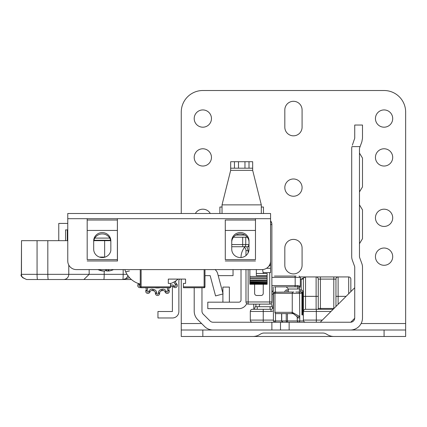 <?xml version="1.0" encoding="UTF-8"?>
<svg xmlns="http://www.w3.org/2000/svg" width="427" height="427" viewBox="0 0 427 427"><rect width="100%" height="100%" fill="white"/><g stroke="black" fill="none" stroke-linecap="round" stroke-linejoin="round"><path stroke-width="0.64" d="M254.401 309.297L255.202 306.709L272.154 306.709L272.805 308.342M318.147 309.297L318.633 308.438L334.015 308.438M362.496 238.704L359.475 243.705L362.496 238.704L359.475 243.705L362.496 238.704L359.475 243.705L362.496 238.704L359.475 243.705L362.496 238.704L359.475 243.705L362.496 238.704L359.475 243.705L362.496 238.704L359.475 243.705L362.496 238.704L362.496 209.876L359.475 204.869L362.496 209.876M362.496 186.919L359.475 191.926L362.496 186.919L359.475 191.926L362.496 186.919L359.475 191.926L362.496 186.919L359.475 191.926L362.496 186.919L359.475 191.926L362.496 186.919L359.475 191.926L362.496 186.919L359.475 191.926L362.496 186.919L362.496 158.091L359.475 153.085L362.496 158.091M336.791 330.012L405.65 330.012L405.65 336.487L334.026 336.487A12.943 12.943 0 0 1 327.552 334.752L326.079 333.903A6.474 6.474 0 0 0 322.844 333.033L264.062 333.033A6.474 6.474 0 0 0 260.828 333.903L259.354 334.752A12.943 12.943 0 0 1 252.88 336.487L181.256 336.487L181.256 330.012L202.83 330.012L202.83 336.487M218.202 275.639L233.041 275.639L233.041 269.597M289.138 322.246L350.732 322.236L354.72 318.248L354.73 267.195A2.589 2.589 0 0 0 354.57 266.304L352.339 260.214A10.355 10.355 0 0 1 351.709 256.654L351.709 148.772A10.355 10.355 0 0 1 351.939 146.61L360.1 146.61L359.635 147.881A2.589 2.589 0 0 0 359.475 148.772L359.475 256.654A2.589 2.589 0 0 0 359.635 257.545L361.866 263.63A10.355 10.355 0 0 1 362.496 267.195L362.496 317.928A12.084 12.084 0 0 1 350.412 330.012L289.138 330.012L289.138 322.246L271.876 322.246L271.876 330.012L289.138 330.012M316.14 330.012L350.412 330.012M194.2 287.723L194.2 311.112A12.084 12.084 0 0 0 197.738 319.658L204.56 326.474A12.084 12.084 0 0 0 213.1 330.012L271.876 330.012M215.048 269.597A7.766 7.766 0 0 1 217.674 273.643L223.07 293.925L215.56 295.922L210.169 275.639L206.284 275.639A4.313 4.313 0 0 0 204.987 275.837M360.1 146.61L361.866 141.791L362.496 138.231L362.496 125.036L354.73 125.036L362.496 125.036M354.73 125.036L354.73 138.231L352.339 145.207M350.412 322.246A4.313 4.313 0 0 0 354.73 317.928M201.966 287.723L201.966 311.112A4.313 4.313 0 0 0 203.231 314.165L210.052 320.981A4.313 4.313 0 0 0 213.1 322.246L271.876 322.246M280.507 322.246L280.507 330.012M354.73 287.723L320.207 322.246L354.73 287.723M348.688 293.765L348.688 276.936A2.156 2.156 0 0 1 350.845 279.093A2.156 2.156 0 0 0 348.688 276.936A2.156 2.156 0 0 1 350.845 279.093L350.845 291.609L350.845 279.093A2.156 2.156 0 0 0 348.688 276.936L300.272 276.936M320.421 308.438L320.421 276.936L316.108 276.936A2.156 2.156 0 0 1 318.264 279.093L333.802 279.093L333.802 308.438M346.1 296.354L338.115 296.354L338.115 276.936L333.802 276.936L333.802 279.093L335.958 279.093L335.958 306.495L335.958 279.093A2.156 2.156 0 0 1 338.115 276.936A2.156 2.156 0 0 0 335.958 279.093M305.444 276.936L305.102 276.936M318.264 309.297L318.264 279.093A2.156 2.156 0 0 0 316.108 276.936L316.108 296.354L305.535 296.354L305.535 276.936A2.156 2.156 0 0 0 303.378 279.093L303.378 320.09A2.156 2.156 0 0 0 305.535 322.246L320.207 322.246M273.168 286.859L273.168 307.141A2.156 2.156 0 0 1 271.012 309.297L252.458 309.297A2.156 2.156 0 0 0 250.302 311.459L250.302 320.09A2.156 2.156 0 0 0 252.458 322.246L316.322 322.246L316.322 311.459L330.994 311.459M303.378 281.249L303.378 296.354L305.535 296.354L305.535 309.297A2.156 2.156 0 0 0 303.378 311.459L316.322 311.459L316.322 309.297L305.535 309.297M253.75 304.12L253.75 309.297M250.302 320.09A2.156 2.156 0 0 0 252.458 322.246L252.458 322.246A2.156 2.156 0 0 1 250.302 320.09L263.245 320.09L263.245 322.246M300.341 279.093L301.222 279.093L305.535 276.936A2.156 2.156 0 0 0 303.378 279.093L303.378 279.002M250.302 311.459A2.156 2.156 0 0 1 252.458 309.297A2.156 2.156 0 0 0 250.302 311.459L271.012 311.459L271.012 309.297M271.876 291.86A2.156 2.156 0 0 0 273.168 289.88A2.156 2.156 0 0 1 271.876 291.86M302.946 301.094L303.378 301.094M316.108 309.297L316.108 296.354L318.264 296.354L318.264 308.924M333.151 309.297L316.322 309.297M272.079 306.709A6.474 6.474 0 0 0 271.065 303.645M259.894 304.12A6.474 6.474 0 0 0 259.162 306.709M303.378 313.615A2.156 2.156 0 0 1 302.946 312.318L302.946 292.036A2.156 2.156 0 0 0 300.789 289.88L299.386 289.88M288.38 289.88L286.981 289.88L286.981 292.036M284.82 292.036A2.156 2.156 0 0 1 286.981 289.88A2.156 2.156 0 0 0 284.82 292.036M291.102 292.036L289.57 292.036M300.357 292.036L295.794 292.036M293.883 292.036L287.056 292.036M286.234 313.615L286.234 320.949L273.408 320.949L273.408 293.333L274.919 293.333A1.297 1.297 0 0 1 276.216 292.036A1.297 1.244 90 0 0 274.972 293.333L301.937 293.333A1.297 1.121 90 0 0 300.816 292.036L301.222 292.036A1.297 1.297 0 0 1 302.513 293.333L301.937 293.333L301.937 314.907L303.378 314.907M274.721 292.036L275.532 292.036L274.721 292.036L273.408 293.333M287.446 292.036L275.532 292.233M282.936 322.246L287.446 322.246L282.936 322.246A1.297 1.217 -90 0 1 281.724 320.949L281.724 313.615M274.721 322.246L275.532 322.246L274.721 322.246L273.408 320.949M276.216 313.615A1.297 1.244 -90 0 1 274.972 312.318L274.919 312.318A1.297 1.297 0 0 0 276.216 313.615L293.248 313.621L297.165 316.733L297.336 320.949L286.234 320.949A1.297 1.217 90 0 0 287.446 322.246L287.446 313.615M293.248 313.621A1.297 1.062 -87 0 1 292.255 312.329L274.972 312.318L274.972 293.333M302.513 314.907L302.513 293.333M298.542 322.241L298.633 322.246A1.297 1.297 0 0 1 297.336 320.949L297.341 321.04M298.633 322.246A1.297 1.121 -90 0 0 299.754 320.949L297.336 320.949M297.165 316.733A1.297 0.56 -16.1 0 0 298.201 316.994A1.297 0.56 -16.1 0 0 299.53 316.375L292.255 312.329L292.255 293.333A1.297 1.062 90 0 1 293.317 292.036M293.824 313.69L293.023 313.615A1.297 1.067 -90 0 1 291.956 312.318M172.407 286.293L172.407 311.502L157.953 311.502L157.953 317.976L172.407 317.976A6.474 6.474 0 0 0 178.881 311.502L178.881 280.779A2.156 2.156 0 0 1 179.169 279.701L179.521 279.093M246.721 303.586A8.631 8.631 0 0 1 238.864 308.652L207.794 308.652L207.794 302.177L238.864 302.177A2.156 2.156 0 0 0 241.02 300.021L241.02 269.597M241.02 257.524L241.02 257.518A16.397 16.397 0 0 1 244.527 247.382M229.368 302.177L229.368 287.077L222.899 287.077L222.899 293.285M222.899 293.973L222.899 302.177M263.245 284.27L263.245 293.333A2.156 2.156 180 0 1 261.089 295.489L256.771 295.489A2.156 2.156 180 0 1 254.615 293.333L254.615 284.27M271.876 301.964A2.156 2.156 180 0 1 269.72 304.12L269.72 301.964L271.876 301.964L271.876 224.618L270.579 224.618M270.579 221.197A5.177 5.177 180 0 1 271.876 224.618L271.876 224.276A5.177 5.177 -0 0 0 270.579 220.85M248.14 252.843L248.14 250.612L245.984 250.612L245.984 255.543L245.984 250.612A4.313 4.313 0 0 0 243.55 246.726M263.245 273.483L262.637 269.57M245.984 269.597L245.984 301.964A2.156 2.156 180 0 0 248.14 304.12L269.72 304.12M259.269 213.5L250.083 213.5M230.665 213.5L219.659 213.5M193.986 213.5L169.695 213.5M197.221 213.5L214.482 213.5M249.005 168.19L252.672 168.19L252.672 161.716L249.005 161.716L249.005 168.19L234.45 168.19L234.45 161.716L230.665 161.716L230.665 170.346L222.035 204.869L222.035 213.5M234.45 161.716L249.005 161.716M261.303 213.5L261.303 204.869L252.672 170.346L252.672 168.19M230.665 168.19L234.45 168.19M261.303 207.026L263.459 207.026L263.459 213.5M222.035 207.026L219.878 207.026L219.878 213.5M274.449 286.859L293.883 286.859M274.449 276.072L296.028 276.072L274.449 276.072M286.223 286.859L288.38 289.02L297.587 289.02L299.386 288.652L299.386 292.036L300.789 292.036L300.789 289.88A2.156 2.156 0 0 1 302.946 292.036L300.789 292.036M271.876 277.369L300.341 277.369L300.341 286.266L297.603 285.567A1.297 1.019 90 0 1 296.584 286.859L294.39 286.859A1.297 0.779 90 0 0 295.18 285.567L271.876 285.567M296.584 286.859L299.984 287.163L299.386 288.652M297.587 289.02A2.156 1.452 90 0 1 298.446 287.045A1.297 1.169 -65.2 0 0 299.279 285.866M231.744 249.208A8.631 8.337 0 0 0 240.374 257.545A8.631 8.337 0 0 0 249.005 249.208L249.005 240.871A8.631 8.337 0 0 0 240.374 232.534A8.631 8.337 0 0 0 231.744 240.871L231.744 249.208M93.689 249.208A8.631 8.337 0 0 0 102.32 257.545A8.631 8.337 0 0 0 110.839 250.548L110.839 240.871A8.572 8.284 0 0 0 102.261 232.592A8.572 8.284 0 0 0 93.689 240.871L93.689 249.208M255.469 220.028L225.28 220.028L225.28 230.447L255.469 230.447L255.469 259.627L225.28 259.627L225.28 230.452L255.469 230.452L255.469 218.688L225.28 218.688L270.579 218.688L270.579 263.987L270.579 213.5L67.765 213.5L67.765 218.688L117.388 218.688L117.468 261.057L117.382 259.627L87.188 259.627L87.188 230.447L117.382 230.452L117.382 259.627M231.744 242.21A8.631 8.337 180 0 1 240.374 233.873A8.631 8.337 180 0 1 249.005 242.21M93.689 242.21A8.572 8.284 180 0 1 102.261 233.932A8.572 8.284 180 0 1 110.839 242.21M270.579 218.688L270.579 260.966A8.631 8.631 0 0 1 261.948 269.597L76.396 269.597A8.631 8.631 0 0 1 67.765 260.966L67.765 218.688L68.133 218.677M225.28 259.627L225.28 220.028M117.382 230.447L117.382 220.028L87.188 220.028L87.188 230.447L117.382 230.447M87.188 259.627L87.183 218.688L117.382 218.688L117.382 220.028M87.188 218.688L87.188 220.028M255.479 218.688L255.469 259.627M225.28 260.972L255.469 260.972M87.188 260.972L117.382 260.972M267.131 276.472L249.87 276.472L249.87 277.918L267.131 277.918L267.131 275.639L256.339 275.639L256.339 269.597M249.87 276.472L249.87 269.597M249.87 277.918L249.87 284.27L249.87 283.709L267.131 283.709L267.131 284.04L267.131 277.918M249.87 283.368L249.87 283.096L267.131 283.096L267.131 283.368L249.87 283.368M249.87 282.247L267.131 282.033L249.87 282.247M249.87 280.688L267.131 280.528L249.87 280.688M267.131 275.639L267.131 273.483L256.339 273.483M267.131 284.04L249.87 284.04M175.961 280.785A21.574 21.574 0 0 1 175.913 280.865A21.574 21.574 0 0 0 175.961 280.785A21.574 21.574 0 0 0 178.08 279.093A21.574 21.574 0 0 1 170.469 283.571M129.434 270.969L125.698 271.839L125.175 270.547M124.887 269.704L124.855 269.597A21.574 21.574 0 0 0 140.259 284.072M129.616 277.796L127.358 274.903M128.906 269.597L124.86 269.597M233.452 237.236L247.297 237.236M231.744 246.726L244.212 246.726A2.156 1.527 90 0 0 245.738 244.57L249.005 244.57L248.114 246.726L249.005 246.726M244.212 246.726L248.114 246.726M246.416 246.726L242.685 246.726L242.685 244.57L231.744 244.57M268.893 266.096A2.156 2.156 0 0 0 270.579 263.987A2.156 2.156 0 0 1 268.893 266.096A2.156 2.156 0 0 0 270.579 263.987L270.035 263.987M93.929 240.257L110.593 240.257M263.245 272.618L270.579 272.618L270.579 263.987M103.297 270.996L102.4 270.996A18.42 17.512 -55.8 0 1 99.608 270.275A18.42 17.512 -55.8 0 1 97.964 269.597M98.733 269.597A18.42 17.512 55.8 0 0 103.291 270.996L104.855 270.996A18.42 4.713 -79.7 0 0 106.302 269.597M109.147 269.597A18.42 4.713 79.7 0 1 108.175 270.996L107.828 269.597M107.876 269.597L108.175 270.996L109.077 270.996A18.42 17.512 55.8 0 0 111.869 270.275A18.42 17.512 55.8 0 0 113.507 269.597M108.18 270.996L106.622 270.996A18.42 4.713 79.7 0 1 105.736 270.275M140.259 269.597L140.259 286.859A0.865 0.865 0 0 0 141.123 287.723L170.469 287.723L170.469 286.859L141.123 286.859L141.123 269.597M204.127 269.597L204.127 286.859L183.413 286.859L183.413 287.723L204.127 287.723A0.865 0.865 0 0 0 204.987 286.859L204.987 269.597M183.413 286.859L183.413 283.405L185.569 283.405L185.569 279.093L168.307 279.093L168.307 283.405L170.469 283.405L170.469 286.859M204.987 286.859A0.865 0.865 0 0 1 204.127 287.723L204.127 286.859L204.987 286.859M26.591 279.52L22.487 277.582L21.473 275.474L21.499 240.684L21.35 274.342M67.765 240.684L21.499 240.684M26.655 279.52L131.409 279.52M110.689 240.684L93.839 240.684M67.765 223.422L58.771 223.422L58.771 240.684M123.173 269.597L123.173 274.342A5.177 0.384 90 0 1 122.789 279.52L129.536 277.71M89.163 269.597L89.163 274.342L83.873 279.52M47.824 240.684L47.824 274.342A5.177 0.491 90 0 0 48.315 279.52L77.933 279.52M67.285 229.897L67.285 240.684M67.765 229.897L65.555 229.897L65.555 240.684M39.663 279.52L37.549 279.52A5.177 0.491 90 0 1 37.064 274.342L21.499 274.342M147.224 287.723A3.453 3.453 0 0 1 147.235 290.557L147.075 290.915A0.865 0.865 0 0 0 147.683 292.111A0.865 0.865 0 0 0 148.655 291.62L148.815 291.257A3.453 3.453 0 0 1 152.775 289.303A20.282 20.282 0 0 0 153.832 289.527A3.453 3.453 0 0 1 156.656 292.922L156.656 293.317A0.865 0.865 0 0 0 157.52 294.182A0.865 0.865 0 0 0 158.38 293.317L158.38 292.922A3.453 3.453 0 0 1 161.209 289.527A20.282 20.282 0 0 0 162.26 289.303A3.453 3.453 0 0 1 166.22 291.257L165.041 291.785A2.156 2.156 0 0 0 163.071 290.504A2.156 2.156 0 0 1 165.041 291.785L165.201 292.143L165.041 291.785A2.156 2.156 0 0 0 162.564 290.563A21.574 21.574 0 0 1 161.443 290.803A2.156 2.156 0 0 0 159.677 292.922L159.677 293.317A2.156 2.156 0 0 1 157.52 295.479A2.156 2.156 0 0 1 155.359 293.317L155.359 292.922A2.156 2.156 0 0 0 153.597 290.803A21.574 21.574 0 0 1 152.471 290.563A2.156 2.156 0 0 0 150 291.785A2.156 2.156 0 0 1 151.969 290.504M176.602 283.864A2.156 2.156 0 0 1 176.036 287.435A2.156 2.156 0 0 1 173.714 287.072L173.421 286.805A2.156 2.156 0 0 0 170.661 286.698A21.574 21.574 0 0 1 170.469 286.843A21.574 21.574 0 0 0 170.661 286.698A2.156 2.156 0 0 1 173.421 286.805L174.285 285.844L174.579 286.106A0.865 0.865 0 0 0 176.02 285.466A0.865 0.865 0 0 0 175.732 284.825L176.602 283.864L176.308 283.597A2.156 2.156 0 0 1 175.913 280.865A2.156 2.156 0 0 0 176.308 283.597L175.438 284.558A3.453 3.453 0 0 1 174.301 281.841M167.811 287.723A3.453 3.453 0 0 0 167.8 290.557L167.96 290.915A0.865 0.865 0 0 1 168.035 291.267A0.865 0.865 0 0 0 167.96 290.915L167.8 290.557L168.98 290.029A2.156 2.156 0 0 1 169.338 287.723A2.156 2.156 0 0 0 168.98 290.029L169.145 290.392A2.156 2.156 0 0 1 167.619 293.376A2.156 2.156 0 0 1 165.201 292.143A2.156 2.156 0 0 0 169.332 291.267M140.563 287.515A2.156 2.156 0 0 1 138.439 283.864L138.7 283.624M146.242 289.148A2.156 2.156 0 0 0 145.698 287.723A2.156 2.156 0 0 1 146.055 290.029A2.156 2.156 0 0 0 145.698 287.723M156.656 292.922L155.359 292.922A2.156 2.156 0 0 0 153.597 290.803A21.574 21.574 0 0 1 152.471 290.563A2.156 2.156 0 0 0 150 291.785L149.834 292.143A2.156 2.156 0 0 1 145.708 291.267A2.156 2.156 0 0 1 145.895 290.392L146.055 290.029L147.235 290.557M160.242 287.723A18.34 18.34 0 0 1 154.793 287.723M284.82 248.023A8.631 8.631 0 0 1 293.45 239.392A8.631 8.631 0 0 1 302.081 248.023L302.081 265.284A8.631 8.631 0 0 1 293.45 273.915A8.631 8.631 0 0 1 284.82 265.284L284.82 248.023M293.45 178.977A8.631 8.631 0 0 0 284.82 187.608A8.631 8.631 0 0 0 293.45 196.239A8.631 8.631 0 0 0 302.081 187.608A8.631 8.631 0 0 0 293.45 178.977M384.076 148.772A8.631 8.631 0 0 0 375.445 157.403A8.631 8.631 0 0 0 384.076 166.034A8.631 8.631 0 0 0 392.707 157.403A8.631 8.631 0 0 0 384.076 148.772M202.83 148.772A8.631 8.631 0 0 0 194.2 157.403A8.631 8.631 0 0 0 202.83 166.034A8.631 8.631 0 0 0 211.461 157.403A8.631 8.631 0 0 0 202.83 148.772M384.076 209.187A8.631 8.631 0 0 0 375.445 217.813A8.631 8.631 0 0 0 384.076 226.443A8.631 8.631 0 0 0 392.707 217.813A8.631 8.631 0 0 0 384.076 209.187M210.308 213.5A8.631 8.631 0 0 0 195.358 213.5M384.076 248.023A8.631 8.631 0 0 0 375.445 256.654A8.631 8.631 0 0 0 384.076 265.284A8.631 8.631 0 0 0 392.707 256.654A8.631 8.631 0 0 0 384.076 248.023M202.83 109.931A8.631 8.631 0 0 0 194.2 118.562A8.631 8.631 0 0 0 202.83 127.193A8.631 8.631 0 0 0 211.461 118.562A8.631 8.631 0 0 0 202.83 109.931M384.076 109.931A8.631 8.631 0 0 0 375.445 118.562A8.631 8.631 0 0 0 384.076 127.193A8.631 8.631 0 0 0 392.707 118.562A8.631 8.631 0 0 0 384.076 109.931M302.081 109.931A8.631 8.631 0 0 0 293.45 101.3A8.631 8.631 0 0 0 284.82 109.931L284.82 127.193A8.631 8.631 0 0 0 293.45 135.823A8.631 8.631 0 0 0 302.081 127.193L302.081 109.931M405.65 330.012L405.65 112.093A21.574 21.574 0 0 0 384.076 90.513L202.83 90.513A21.574 21.574 0 0 0 181.256 112.093L181.256 213.5M181.256 330.012L181.256 279.093M342.614 336.487L244.292 336.487M252.88 330.012L202.83 330.012M257.257 309.297L257.257 306.709M320.693 309.297L320.693 308.438M333.53 308.924L333.53 308.438M270.099 309.297L270.099 306.709M275.33 292.036L275.33 286.859M273.408 310.728A4.313 4.313 0 0 1 271.012 311.459M263.245 309.297L263.245 320.09L273.408 320.09M303.378 279.093L301.222 279.093L301.222 289.922M255.912 306.709L255.912 304.12M273.168 294.198L271.876 294.198M302.946 304.985L303.378 304.985M302.946 311.459L303.378 311.459M322.364 320.09L303.378 320.09M338.115 304.339L338.115 296.354L335.958 296.354M302.513 312.318L302.946 312.318M297.336 317.928L299.754 317.928L299.53 293.333A1.297 1.121 -90 0 0 298.409 292.036M303.56 320.949L299.754 320.949L299.754 317.928M275.532 313.418L275.532 322.246M282.882 322.246L281.724 320.949M274.919 293.333L274.972 312.318M248.14 250.612L246.849 246.726M248.14 304.12L248.14 269.597M269.72 272.618L269.72 301.964L245.984 301.964M238.49 161.716L238.49 168.19M244.965 168.19L244.965 161.716M252.672 170.346L230.665 170.346M222.035 204.869L261.303 204.869M294.4 276.072A1.297 0.779 -90 0 1 295.18 277.369L295.18 285.567L297.603 285.567M117.388 218.688L225.269 218.688M249.87 283.571L267.131 283.571M249.87 282.818L267.131 282.818M249.87 281.623L267.131 281.623M249.87 279.984L267.131 279.984M249.87 278.335L267.131 278.335M244.836 235.074L235.912 235.074M245.738 237.236L245.738 244.57L242.685 244.57L242.685 237.236M109.707 238.095L94.821 238.095M270.579 268.305L266.496 268.305M106.622 270.996L106.446 269.597M140.259 286.859L141.123 286.859L141.123 287.723M104.193 271.081L104.193 274.342L127.006 274.342M103.809 279.52A5.177 0.384 90 0 0 104.193 274.342L37.064 274.342L37.064 240.684M63.676 279.52A5.177 5.097 -90 0 0 68.774 274.342L68.774 265.023M105.154 257.081L99.486 257.081M104.636 257.241A5.177 0.779 -90 0 1 104.636 257.081L104.636 240.684M122.789 279.52A5.177 5.177 90 0 0 127.817 275.58A5.177 5.177 0 0 1 122.789 279.52L122.789 279.52M167.96 290.915L169.145 290.392M140.077 284.024A3.453 3.453 0 0 1 139.597 284.558L139.303 284.825A0.865 0.865 0 0 0 140.259 286.239M149.834 292.143L148.655 291.62M166.22 291.257L166.386 291.62A0.865 0.865 0 0 0 168.035 291.267M170.469 285.305A3.453 3.453 0 0 1 174.285 285.844M175.732 284.825L175.438 284.558M145.708 291.267A2.156 2.156 0 0 1 145.895 290.392L147.075 290.915A0.865 0.865 0 0 0 147.865 292.132M137.724 285.466A2.156 2.156 0 0 1 138.439 283.864L139.303 284.825M177.312 285.466A2.156 2.156 0 0 1 173.714 287.072L174.579 286.106M165.041 291.785A2.156 2.156 0 0 0 162.564 290.563A21.574 21.574 0 0 1 161.443 290.803A2.156 2.156 0 0 0 159.677 292.922L158.38 292.922L158.38 293.317L159.677 293.317A2.156 2.156 0 0 1 157.52 295.479A2.156 2.156 0 0 1 155.359 293.317L156.656 293.317M150 291.785L148.815 291.257M152.775 289.303L152.471 290.563M153.832 289.527L153.597 290.803M161.209 289.527L161.443 290.803M162.26 289.303L162.564 290.563M166.386 291.62L165.201 292.143M138.775 283.651L139.597 284.558M201.624 323.538L181.256 323.538M405.65 323.538L361.114 323.538M384.076 336.487L384.076 330.012M281.59 320.949L281.59 313.615M296.893 316.028L297.08 316.466M288.38 289.02L288.38 292.036M300.341 277.369L299.049 276.072M299.984 287.163L300.341 286.266M249.87 284.27L267.131 284.27M97.943 269.597A18.473 18.473 0 0 0 99.608 270.275M111.869 270.275A18.473 18.473 0 0 0 113.529 269.597M21.435 274.342C20.138 275.65 21.868 277.374 26.613 279.52"/></g></svg>
